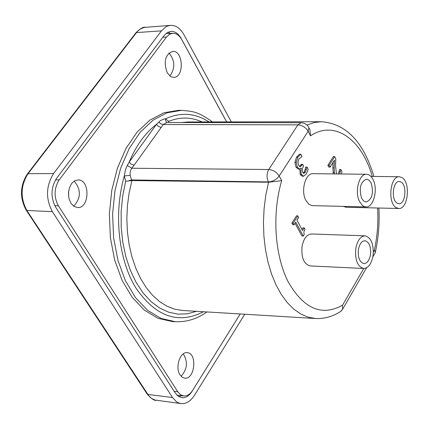 <?xml version="1.0" encoding="UTF-8"?>
<svg xmlns="http://www.w3.org/2000/svg" width="429" height="429" viewBox="0 0 429 429"><rect width="100%" height="100%" fill="white"/><g stroke="black" fill="none" stroke-linecap="round" stroke-linejoin="round"><path stroke-width="0.64" d="M371.182 183.108C373.836 193.104 372.152 199.41 366.135 202.027L363.61 200.981L361.556 198.139C358.869 188.138 360.532 181.81 366.538 179.161L369.112 180.212L371.182 183.108M359.47 201.394L362.403 205.437L364.414 206.628L366.001 206.923C373.428 207.657 378.18 189.736 373.225 179.917L372.082 177.853L370.259 175.761L368.731 174.764L366.575 174.254C359.202 173.541 354.424 191.613 359.47 201.394M366.001 206.923L311.915 205.63L308.778 204.215L305.775 200.252C300.6 190.674 305.464 172.994 313.009 173.697L366.575 174.254M170.297 33.398L167.943 32.213M178.882 396.669L181.145 395.656M244.761 314.237L194.412 395.377C190.594 401.281 186.154 404.016 181.086 403.587L178.357 402.82L176.421 401.716L172.512 397.522L52.376 211.663C45.549 198.616 45.946 185.913 53.582 173.557L161.481 30.861L165.701 26.947L167.723 25.965L170.533 25.359C175.842 25.209 180.298 28.303 183.902 34.636L231.311 121.9M226.668 121.911L181.118 38.385C178.384 33.591 175.005 31.253 170.994 31.36L167.299 32.572L164.076 35.569L56.596 178.308C50.826 187.682 50.52 197.313 55.684 207.207L175.311 393.077L178.292 396.289L181.858 397.715C185.687 398.037 189.055 395.962 191.951 391.5L240.229 313.958M68.613 196.284L68.72 190.835M175.397 321.723L161.116 318.463L147.56 310.306L135.43 297.522L125.37 280.62L117.954 260.387L113.61 237.827L112.596 214.114L114.988 190.497L120.64 168.227L129.226 148.461L140.251 132.175L153.105 120.115L167.112 112.768L181.564 110.344L178.432 110.323L163.958 112.741L149.93 120.088L137.055 132.137L126.013 148.413L117.417 168.168L111.755 190.417L109.363 214.017L110.376 237.714L114.731 260.258L122.163 280.48L132.234 297.372L144.385 310.151L157.963 318.302L172.27 321.557L175.397 321.723C186.588 322.184 197.109 318.924 206.955 311.953M168.651 122.49L168.704 121.364L165.497 118.828L164.522 118.908L160.462 120.549L156.446 124.394L129.156 162.124L126.946 166.12L125.263 170.474L124.34 175.922L125.67 181.279L131.923 180.561L268.543 182.234L265.792 195.227L264.082 208.725L263.444 222.453L263.905 236.132L265.444 249.485L268.028 262.242L271.595 274.158L276.072 284.995L281.354 294.557L287.328 302.67L293.876 309.202L300.858 314.055L308.14 317.17L315.578 318.516L182.384 310.467L174.512 309.137L166.806 306.134L159.416 301.485L152.477 295.238L146.139 287.5L140.519 278.394L135.746 268.082L131.917 256.746L129.118 244.61L127.413 231.912L126.839 218.892L127.413 205.823L129.118 192.959L131.923 180.561L131.547 179.939L128.603 180.813M209.014 121.943C195.115 112.961 180.609 111.926 165.497 118.828L165.733 121.069L167.004 122.49M161.299 127.418L158.591 126.539L156.446 124.394C145.265 132.904 136.17 145.479 129.156 162.124L131.354 164.286L134.1 165.203L163.32 124.501L160.816 123.863L158.682 122.072M301.174 122.742L297.892 124.871L268.752 169.519C266.645 173.509 266.516 177.638 268.366 181.907L131.547 179.939L130.164 175.413L130.1 173.15L130.593 170.463L131.837 168.238L127.295 165.476M130.164 175.413L124.34 175.922C113.487 213.251 118.318 259.218 135.73 287.741C155.62 316.666 178.201 324.662 203.48 311.738M340.755 311.325L342.546 309.379L342.54 305.196C321.873 316.65 303.753 308.875 288.175 281.869C274.662 255.373 271.895 213.497 281.697 180.652L268.543 182.234L268.366 181.907L270.908 181.59L273.595 180.652L276.877 178.609L278.764 176.705L308.145 131.253C305.738 127.37 302.316 125.247 297.892 124.871L163.32 124.501L166.72 122.49L301.163 122.742M374.941 253.255L375.337 252.263L374.404 250.096L373.369 251.893M308.558 127.07L308.918 127.772L308.145 131.253L310.499 135.848L309.904 129.714L309.266 128.459M398.766 208.494C407.963 209.481 410.869 182.738 402.145 177.665L399.356 176.737C390.165 175.756 387.333 202.831 396.149 207.641L398.766 208.494L346.01 207.245L343.307 206.392M363.712 268.484L310.199 265.926C304.022 264.259 301.281 257.92 301.978 246.916C303.485 238.728 306.665 234.416 311.513 233.971L365.036 235.837C360.301 236.299 357.185 240.712 355.7 249.077C355.008 260.328 357.679 266.795 363.712 268.484C368.516 268.034 371.653 263.61 373.117 255.201C373.815 243.972 371.123 237.516 365.036 235.837M338.325 173.959L339.58 169.525L340.878 169.535L339.623 173.976M333.306 173.911L332.877 167.895L333.049 162.409M329.199 165.299L330.121 167.101L328.818 167.09L327.895 165.288L333.349 156.564L334.652 156.569L329.199 165.299L327.895 165.288M298.278 169.09L296.01 167.16L294.943 162.269L296.471 157.207L299.528 154.236L300.847 154.242L297.79 157.212L296.267 162.28L297.329 167.171L299.522 169.101L301.314 168.173L300.847 170.978L301.078 173.364L301.544 174.571L303.544 176.233L306.317 174.029L308.21 169.267L307.041 167.02L305.459 172.04L303.871 173.348L302.692 172.367L302.193 170.817L302.445 168.302L303.593 166.098L302.67 164.328L301.351 164.323L299.608 166.565M303.228 173.085L304.14 172.029L305.201 169.444L305.646 167.128L307.041 167.02M303.544 176.233L302.231 176.217L300.225 174.56L299.812 169.085M298.203 169.09L299.528 169.101L298.203 169.09M294.085 224.769L292.766 224.726L291.902 223.134L296.466 215.83L297.785 215.867L293.227 223.177L294.085 224.769L295.747 222.104L303.26 236.052L304.22 234.502L303.812 231.976L304.971 229.263L304.215 227.853L302.536 230.566L296.948 220.174L298.643 217.46L297.785 215.867M301.914 229.402L302.901 227.81L304.215 227.853M303.26 236.052L301.946 236.009L295.05 223.219M293.227 223.177L291.902 223.134M306.515 169.455L305.201 169.444M306.966 167.138L305.646 167.128M302.67 164.328L300.257 166.801L298.681 165.342L297.892 162.049L298.836 158.95L302.032 156.51L300.847 154.242M336.465 173.943L335.537 165.921L335.768 158.773L334.652 156.569M340.401 171.863L339.103 171.852M340.814 169.643L339.521 169.632M330.121 167.101L334.459 160.146L334.175 167.905L332.877 167.895M334.175 167.905L334.347 172.447L333.049 172.437M334.347 172.447L334.609 173.922M341.291 173.992L341.988 171.734L340.878 169.535M240.219 313.958L192.648 390.363C190.095 394.294 187.135 396.155 183.762 395.935L180.496 394.68L177.767 391.763L58.365 205.77C53.754 196.916 54.027 188.299 59.186 179.912L166.484 37.06L169.428 34.331L172.817 33.274C176.346 33.248 179.317 35.344 181.724 39.565L226.63 121.911M169.905 75.965C175.386 68.114 175.07 60.462 168.94 53.008M167.187 72.689C163.369 61.62 165.213 54.51 172.705 51.357C183.317 50.338 184.438 77.611 173.793 77.338L171.702 76.979L170.19 76.174L167.187 72.689M181.097 376.238C187.312 369.289 188.041 361.84 183.285 353.887M180.057 374.892C174.871 367.546 180.1 351.474 187.221 352.681C197.533 352.992 194.943 379.729 184.733 378.153L182.186 377.182L180.057 374.892M73.702 206.199C81.092 197.994 81.247 189.639 74.179 181.14M70.962 203.239L69.257 199.421L68.753 197.249L68.517 192.669L69.321 188.208L71.075 184.363L72.249 182.813L75.032 180.652L78.121 179.939C90.283 179.494 89.731 208.505 77.595 207.556L73.976 206.387L70.962 203.239M370.538 254.295C369.508 260.178 367.315 263.272 363.964 263.588C359.733 262.409 357.861 257.883 358.344 250.01C359.384 244.149 361.567 241.055 364.891 240.733C369.144 241.913 371.026 246.434 370.538 254.295M397.05 203.126C390.889 199.737 392.878 180.818 399.313 181.505L401.249 182.148C407.362 185.666 405.341 204.424 398.9 203.732L397.05 203.126M181.086 403.587L154.907 400.032L151.678 398.487L148.825 395.795L26.877 210.494C20.168 197.898 20.554 185.634 28.041 173.707L136.502 32.583L161.481 30.861M172.512 397.522L147.828 394.428L147.115 393.983L26.255 210.248M52.376 211.663L26.877 210.494L26.169 210.124C19.578 197.769 19.965 185.746 27.322 174.045L28.041 173.707L53.582 173.557M27.413 173.927L135.773 32.974L140.01 29.204L144.015 27.451L170.533 25.359M125.67 181.279L122.651 196.176L121.15 211.599L121.198 227.134L122.801 242.385L125.901 256.95L130.416 270.458L136.213 282.572L143.125 293.007L150.965 301.528L159.524 307.958L168.586 312.183L177.922 314.141L187.312 313.835L196.546 311.32M202.07 121.959C191.205 116.972 180.083 116.774 168.704 121.364M281.697 180.652L279.231 176.046C276.726 172.147 273.23 169.975 268.752 169.519L131.837 168.238L134.1 165.203M181.703 122.517L187.881 121.986L321.321 121.713L314.114 122.555L306.95 125.027M310.499 135.848C334.464 119.616 361.786 139.248 372.265 176.432M377.611 207.99C378.416 222.345 377.348 236.379 374.404 250.096M363.771 268.49L342.54 305.196M305.459 172.04L304.14 172.029M301.544 174.571L300.225 174.56M297.329 167.171L296.01 167.16M296.267 162.28L294.943 162.269M297.79 157.212L296.471 157.207M304.081 173.321L303.662 173.316M302.145 165.154L300.826 165.144M300.45 166.779L300.064 166.779M166.484 37.06L162.822 37.232M177.767 391.763L174.222 391.393M58.365 205.77L54.794 205.679M59.186 179.912L55.55 179.858M135.875 32.845C140.213 28.577 143.388 26.711 145.41 27.252M156.269 400.305C154.284 400.772 151.26 398.707 147.201 394.117M181.564 110.344C192.337 111.449 197.077 110.886 212.5 121.938M309.904 129.714L308.918 127.772C307.298 124.571 304.708 122.892 301.137 122.742M375.337 252.263C378.496 237.859 379.681 223.112 378.898 208.022M373.895 176.453C363.551 141.827 346.026 123.584 321.321 121.713M342.546 309.379L366.543 267.798M372.844 256.88L375.252 252.713M315.578 318.516C324.898 318.913 333.537 316.35 341.5 310.821M299.56 169.101L298.241 169.09M172.817 33.274L165.878 33.618M183.762 395.935L177.027 395.222M370.946 176.416L399.356 176.737"/></g></svg>

